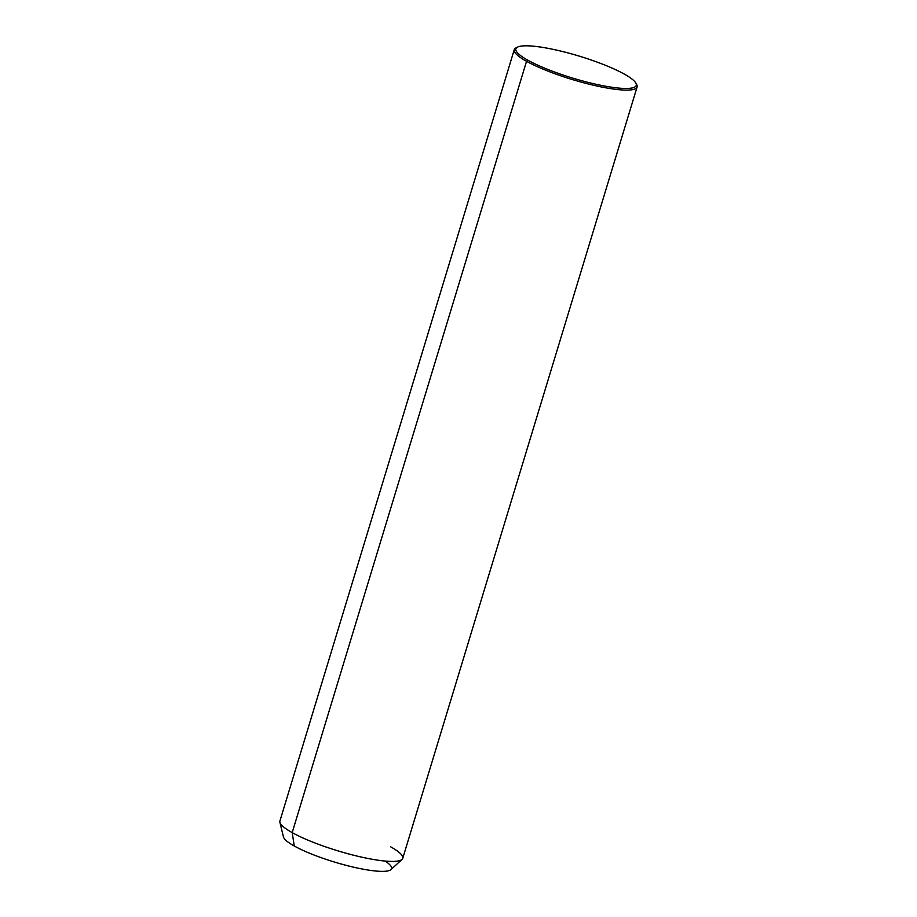 <?xml version="1.0" encoding="UTF-8"?>
<svg xmlns="http://www.w3.org/2000/svg" width="917" height="917" viewBox="0 0 917 917"><rect width="100%" height="100%" fill="white"/><g stroke="black" fill="none" stroke-linecap="round" stroke-linejoin="round"><path stroke-width="1.38" d="M402.036 859.412L390.94 869.603A56.487 10.293 -163.1 0 1 350.466 866.439A56.487 10.293 -163.1 0 1 294.277 846.013L292.191 832.613A64.19 11.703 16.9 0 0 356.037 855.825A64.19 11.703 16.9 0 0 402.036 859.412A64.19 11.703 16.9 0 0 390.47 846.712M637.097 87L402.746 858.323A64.19 11.703 -163.1 0 1 359.223 856.581A64.19 11.703 -163.1 0 1 292.191 832.613L294.277 846.013A56.487 10.293 -163.1 0 1 283.456 836.946L279.903 822.308A64.19 11.703 16.9 0 0 292.191 832.613L526.541 61.29A64.19 11.703 16.9 0 0 593.563 85.258A64.19 11.703 16.9 0 0 637.097 87A64.19 11.703 16.9 0 0 636.146 83.814M294.277 846.013A56.487 10.293 16.9 0 0 366.743 869.82A56.487 10.293 16.9 0 0 385.151 861.063M516.821 47.558A64.19 11.703 16.9 0 0 514.254 49.678A64.19 11.703 16.9 0 0 526.541 61.29L292.191 832.613A64.19 11.703 -163.1 0 1 279.914 821.002L514.254 49.678M635.813 83.069L636.662 84.605A64.19 11.703 -163.1 0 1 598.961 86.462A64.19 11.703 -163.1 0 1 526.541 61.29L527.883 60.224A62.906 11.463 -163.1 0 1 539.781 46.962A62.906 11.463 -163.1 0 1 624.202 74.036A62.906 11.463 -163.1 0 1 612.304 87.31A62.906 11.463 -163.1 0 1 527.883 60.224L526.541 61.29A64.19 11.703 -163.1 0 1 515.95 47.925L517.52 47.134A62.906 11.463 16.9 0 0 527.883 60.224A62.906 11.463 16.9 0 0 598.87 84.891A62.906 11.463 16.9 0 0 635.813 83.069A62.906 11.463 16.9 0 0 624.202 74.036A62.906 11.463 16.9 0 0 563.966 51.868A62.906 11.463 16.9 0 0 517.52 47.134"/></g></svg>
